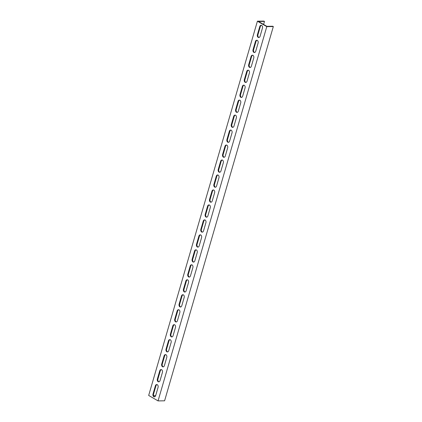 <?xml version="1.0" encoding="UTF-8"?>
<svg xmlns="http://www.w3.org/2000/svg" width="422" height="422" viewBox="0 0 422 422"><rect width="100%" height="100%" fill="white"/><g stroke="black" fill="none" stroke-linecap="round" stroke-linejoin="round"><path stroke-width="0.63" d="M159.194 400.884L158.055 400.9L266.788 26.644L273.324 26.554L164.591 400.81L159.194 400.884M263.597 24.45L264.478 21.411L263.945 21.1L257.409 21.19L266.788 26.644M257.409 21.19L148.676 395.446L158.055 400.9M255.431 41.472A2.026 1.445 89.2 0 1 256.745 40.227A2.026 1.445 89.2 0 1 258.111 43.033L255.716 51.268A2.026 1.445 89.2 0 1 254.403 52.513A2.026 1.445 89.2 0 1 253.036 49.706L255.431 41.472L256.001 41.467L253.606 49.701A2.026 1.445 -90.8 0 0 254.688 52.47M251.079 56.442A2.026 1.445 89.2 0 1 252.393 55.198A2.026 1.445 89.2 0 1 253.759 58.004L251.37 66.238A2.026 1.445 89.2 0 1 250.056 67.483A2.026 1.445 89.2 0 1 248.69 64.677L251.079 56.442L251.649 56.437L249.26 64.671A2.026 1.445 -90.8 0 0 250.341 67.441M246.733 71.413A2.026 1.445 89.2 0 1 248.046 70.168A2.026 1.445 89.2 0 1 249.413 72.974L247.018 81.209A2.026 1.445 89.2 0 1 245.704 82.454A2.026 1.445 89.2 0 1 244.338 79.647L246.733 71.413L247.303 71.408L244.908 79.642A2.026 1.445 -90.8 0 0 245.989 82.411M242.381 86.383A2.026 1.445 89.2 0 1 243.694 85.138A2.026 1.445 89.2 0 1 245.061 87.945L242.671 96.179A2.026 1.445 89.2 0 1 241.358 97.424A2.026 1.445 89.2 0 1 239.991 94.618L242.381 86.383L242.951 86.378L240.561 94.612A2.026 1.445 -90.8 0 0 241.642 97.382M238.034 101.354A2.026 1.445 89.2 0 1 239.348 100.109A2.026 1.445 89.2 0 1 240.714 102.915L238.319 111.15A2.026 1.445 89.2 0 1 237.006 112.394A2.026 1.445 89.2 0 1 235.64 109.588L238.034 101.354L238.604 101.349L236.209 109.583A2.026 1.445 -90.8 0 0 237.291 112.352M233.682 116.324A2.026 1.445 89.2 0 1 234.996 115.079A2.026 1.445 89.2 0 1 236.362 117.886L233.973 126.12A2.026 1.445 89.2 0 1 232.659 127.365A2.026 1.445 89.2 0 1 231.293 124.559L233.682 116.324L234.252 116.319L231.863 124.553A2.026 1.445 -90.8 0 0 232.944 127.323M229.336 131.295A2.026 1.445 89.2 0 1 230.649 130.05A2.026 1.445 89.2 0 1 232.016 132.856L229.621 141.09A2.026 1.445 89.2 0 1 228.307 142.335A2.026 1.445 89.2 0 1 226.941 139.529L229.336 131.295L229.906 131.289L227.511 139.524A2.026 1.445 -90.8 0 0 228.592 142.293M224.984 146.265A2.026 1.445 89.2 0 1 226.297 145.02A2.026 1.445 89.2 0 1 227.664 147.827L225.274 156.061A2.026 1.445 89.2 0 1 223.961 157.306A2.026 1.445 89.2 0 1 222.594 154.499L224.984 146.265L225.554 146.26L223.164 154.494A2.026 1.445 -90.8 0 0 224.246 157.264M220.637 161.236A2.026 1.445 89.2 0 1 221.951 159.991A2.026 1.445 89.2 0 1 223.317 162.797L220.922 171.031A2.026 1.445 89.2 0 1 219.609 172.276A2.026 1.445 89.2 0 1 218.243 169.47L220.637 161.236L221.202 161.23L218.812 169.465A2.026 1.445 -90.8 0 0 219.894 172.234M216.286 176.206A2.026 1.445 89.2 0 1 217.599 174.961A2.026 1.445 89.2 0 1 218.965 177.767L216.576 186.002A2.026 1.445 89.2 0 1 215.262 187.247A2.026 1.445 89.2 0 1 213.896 184.44L216.286 176.206L216.855 176.201L214.466 184.435A2.026 1.445 -90.8 0 0 215.547 187.204M211.939 191.177A2.026 1.445 89.2 0 1 213.252 189.932A2.026 1.445 89.2 0 1 214.619 192.738L212.224 200.967A2.026 1.445 89.2 0 1 210.91 202.217A2.026 1.445 89.2 0 1 209.544 199.411L211.939 191.177L212.503 191.171L210.114 199.406A2.026 1.445 -90.8 0 0 211.195 202.175M207.587 206.147A2.026 1.445 89.2 0 1 208.901 204.902A2.026 1.445 89.2 0 1 210.267 207.708L207.877 215.937A2.026 1.445 89.2 0 1 206.564 217.188A2.026 1.445 89.2 0 1 205.197 214.381L207.587 206.147L208.157 206.142L205.767 214.376A2.026 1.445 -90.8 0 0 206.849 217.145M203.24 221.117A2.026 1.445 89.2 0 1 204.554 219.873A2.026 1.445 89.2 0 1 205.92 222.679L203.525 230.908A2.026 1.445 89.2 0 1 202.212 232.158A2.026 1.445 89.2 0 1 200.846 229.352L203.24 221.117L203.805 221.112L201.415 229.341A2.026 1.445 -90.8 0 0 202.497 232.116M198.889 236.088A2.026 1.445 89.2 0 1 200.202 234.838A2.026 1.445 89.2 0 1 201.568 237.649L199.179 245.878A2.026 1.445 89.2 0 1 197.865 247.128A2.026 1.445 89.2 0 1 196.499 244.322L198.889 236.088L199.458 236.083L197.063 244.312A2.026 1.445 -90.8 0 0 198.15 247.086M194.542 251.058A2.026 1.445 89.2 0 1 195.855 249.808A2.026 1.445 89.2 0 1 197.222 252.614L194.827 260.849A2.026 1.445 89.2 0 1 193.513 262.099A2.026 1.445 89.2 0 1 192.147 259.293L194.542 251.058L195.106 251.053L192.717 259.282A2.026 1.445 -90.8 0 0 193.798 262.057M190.19 266.029A2.026 1.445 89.2 0 1 191.504 264.779A2.026 1.445 89.2 0 1 192.87 267.585L190.48 275.819A2.026 1.445 89.2 0 1 189.167 277.069A2.026 1.445 89.2 0 1 187.801 274.263L190.19 266.029L190.76 266.024L188.365 274.253A2.026 1.445 -90.8 0 0 189.452 277.027M185.844 280.999A2.026 1.445 89.2 0 1 187.157 279.749A2.026 1.445 89.2 0 1 188.523 282.555L186.128 290.79A2.026 1.445 89.2 0 1 184.815 292.04A2.026 1.445 89.2 0 1 183.449 289.234L185.844 280.999L186.408 280.989L184.018 289.223A2.026 1.445 -90.8 0 0 185.1 291.998M181.492 295.97A2.026 1.445 89.2 0 1 182.805 294.72A2.026 1.445 89.2 0 1 184.171 297.526L181.782 305.76A2.026 1.445 89.2 0 1 180.468 307.01A2.026 1.445 89.2 0 1 179.102 304.204L181.492 295.97L182.061 295.959L179.667 304.193A2.026 1.445 -90.8 0 0 180.753 306.968M177.145 310.94A2.026 1.445 89.2 0 1 178.459 309.69A2.026 1.445 89.2 0 1 179.825 312.496L177.43 320.731A2.026 1.445 89.2 0 1 176.116 321.981A2.026 1.445 89.2 0 1 174.75 319.174L177.145 310.94L177.709 310.93L175.32 319.164A2.026 1.445 -90.8 0 0 176.401 321.939M172.793 325.911A2.026 1.445 89.2 0 1 174.107 324.66A2.026 1.445 89.2 0 1 175.473 327.467L173.083 335.701A2.026 1.445 89.2 0 1 171.77 336.951A2.026 1.445 89.2 0 1 170.404 334.145L172.793 325.911L173.363 325.9L170.968 334.134A2.026 1.445 -90.8 0 0 172.055 336.909M168.447 340.881A2.026 1.445 89.2 0 1 169.76 339.631A2.026 1.445 89.2 0 1 171.126 342.437L168.731 350.671A2.026 1.445 89.2 0 1 167.418 351.922A2.026 1.445 89.2 0 1 166.052 349.115L168.447 340.881L169.011 340.87L166.621 349.105A2.026 1.445 -90.8 0 0 167.703 351.874M164.095 355.851A2.026 1.445 89.2 0 1 165.408 354.601A2.026 1.445 89.2 0 1 166.774 357.408L164.385 365.642A2.026 1.445 89.2 0 1 163.071 366.892A2.026 1.445 89.2 0 1 161.705 364.086L164.095 355.851L164.664 355.841L162.27 364.075A2.026 1.445 -90.8 0 0 163.356 366.845M159.748 370.822A2.026 1.445 89.2 0 1 161.062 369.572A2.026 1.445 89.2 0 1 162.428 372.378L160.033 380.612A2.026 1.445 89.2 0 1 158.719 381.863A2.026 1.445 89.2 0 1 157.353 379.056L159.748 370.822L160.313 370.811L157.923 379.046A2.026 1.445 -90.8 0 0 159.004 381.815M259.778 26.502A2.026 1.445 89.2 0 1 261.091 25.257A2.026 1.445 89.2 0 1 262.458 28.063L260.068 36.297A2.026 1.445 89.2 0 1 258.755 37.542A2.026 1.445 89.2 0 1 257.388 34.736L259.778 26.502L260.348 26.496L257.958 34.731A2.026 1.445 -90.8 0 0 259.039 37.5M155.396 385.792A2.026 1.445 89.2 0 1 156.71 384.542A2.026 1.445 89.2 0 1 158.076 387.349L155.686 395.583A2.026 1.445 89.2 0 1 154.373 396.833A2.026 1.445 89.2 0 1 153.007 394.027L155.396 385.792L155.966 385.782L153.571 394.016A2.026 1.445 -90.8 0 0 154.658 396.786M264.478 21.411L258.512 21.49L266.282 26.011L266.82 26.322L272.786 26.243L273.324 26.554M155.66 395.672L153.624 395.699M257.03 40.264A2.026 1.445 -90.8 0 0 256.001 41.467M252.678 55.235A2.026 1.445 -90.8 0 0 251.649 56.437M248.331 70.205A2.026 1.445 -90.8 0 0 247.303 71.408M243.979 85.175A2.026 1.445 -90.8 0 0 242.951 86.378M239.633 100.146A2.026 1.445 -90.8 0 0 238.604 101.349M235.281 115.116A2.026 1.445 -90.8 0 0 234.252 116.319M230.934 130.081A2.026 1.445 -90.8 0 0 229.906 131.289M226.582 145.052A2.026 1.445 -90.8 0 0 225.554 146.26M222.236 160.022A2.026 1.445 -90.8 0 0 221.202 161.23M217.884 174.993A2.026 1.445 -90.8 0 0 216.855 176.201M213.537 189.963A2.026 1.445 -90.8 0 0 212.503 191.171M209.185 204.934A2.026 1.445 -90.8 0 0 208.157 206.142M204.839 219.904A2.026 1.445 -90.8 0 0 203.805 221.112M200.487 234.875A2.026 1.445 -90.8 0 0 199.458 236.083M196.14 249.845A2.026 1.445 -90.8 0 0 195.106 251.053M191.788 264.816A2.026 1.445 -90.8 0 0 190.76 266.024M187.442 279.786A2.026 1.445 -90.8 0 0 186.408 280.989M183.09 294.756A2.026 1.445 -90.8 0 0 182.061 295.959M178.743 309.727A2.026 1.445 -90.8 0 0 177.709 310.93M174.392 324.697A2.026 1.445 -90.8 0 0 173.363 325.9M170.045 339.668A2.026 1.445 -90.8 0 0 169.011 340.87M165.693 354.638A2.026 1.445 -90.8 0 0 164.664 355.841M161.346 369.609A2.026 1.445 -90.8 0 0 160.313 370.811M261.376 25.294A2.026 1.445 -90.8 0 0 260.348 26.496M156.995 384.579A2.026 1.445 -90.8 0 0 155.966 385.782M253.036 49.706L253.606 49.701M248.69 64.677L249.26 64.671M244.338 79.647L244.908 79.642M239.991 94.618L240.561 94.612M235.64 109.588L236.209 109.583M231.293 124.559L231.863 124.553M226.941 139.529L227.511 139.524M222.594 154.499L223.164 154.494M218.243 169.47L218.812 169.465M213.896 184.44L214.466 184.435M209.544 199.411L210.114 199.406M205.197 214.381L205.767 214.376M200.846 229.352L201.415 229.341M196.499 244.322L197.063 244.312M192.147 259.293L192.717 259.282M187.801 274.263L188.365 274.253M183.449 289.234L184.018 289.223M179.102 304.204L179.667 304.193M174.75 319.174L175.32 319.164M170.404 334.145L170.968 334.134M166.052 349.115L166.621 349.105M161.705 364.086L162.27 364.075M157.353 379.056L157.923 379.046M257.388 34.736L257.958 34.731M153.007 394.027L153.571 394.016"/></g></svg>
